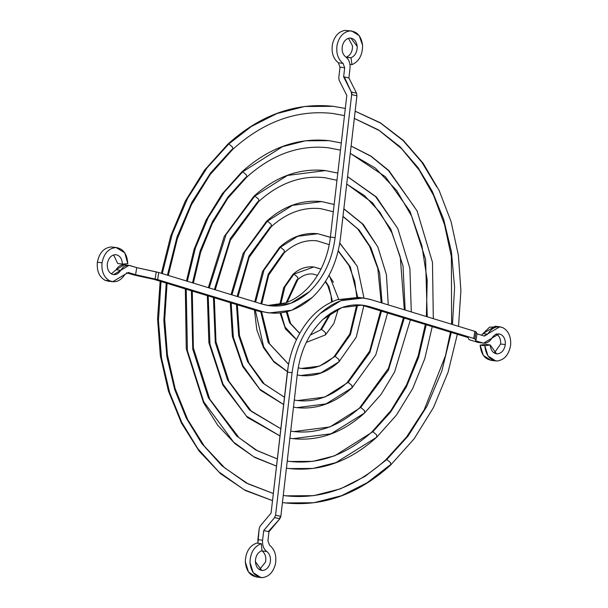 <?xml version="1.0" encoding="UTF-8"?>
<svg xmlns="http://www.w3.org/2000/svg" width="608" height="608" viewBox="0 0 608 608"><rect width="100%" height="100%" fill="white"/><g stroke="black" fill="none" stroke-linecap="round" stroke-linejoin="round"><path stroke-width="0.91" d="M351.728 30.993L344.964 30.4C338.679 31.517 334.506 36.1 332.462 44.141C331.2 52.387 333.169 58.611 338.382 62.806L343.064 63.376L344.683 67.731L340.001 67.161L338.382 62.806L340.001 67.161L338.778 77.718L339.173 80.309L346.811 95.502L330.007 240.274C328.297 251.613 324.839 262.086 319.641 271.685C310.954 287.227 299.683 297.616 285.844 302.852L267.809 305.497L285.844 302.852C299.683 297.616 310.954 287.227 319.641 271.685C324.839 262.086 328.297 251.613 330.007 240.274L346.811 95.502L339.173 80.309L338.778 77.718L340.001 67.161L344.683 67.731L343.634 76.813L344.31 76.942L351.272 91.998L356.531 93.191L348.893 77.961L343.634 76.813L344.683 67.731L343.064 63.376L338.382 62.806C333.169 58.611 331.2 52.387 332.462 44.141C334.506 36.1 338.679 31.517 344.964 30.4L351.728 30.993L359.229 35.644L362.581 45.342C362.573 55.009 359.039 61.446 351.964 64.661L349.965 64.418L351.964 64.661L351.006 57.76C355.14 55.883 357.208 52.121 357.208 46.466L350.869 38.084L349.653 38.068C345.975 38.722 343.543 41.397 342.342 46.102C341.605 50.92 342.76 54.56 345.808 57.008C349 59.5 350.406 63.27 350.01 68.324L348.893 77.961L356.531 93.191L351.69 92.082L351.956 94.658L356.926 95.798L356.531 93.191L356.926 95.798L340.442 238.237C337.227 262.755 327.826 282.5 312.246 297.464L291.703 310.247L269.283 312.938L256.606 310.68L154.022 279.368L134.49 275.112L126.51 272.802L134.49 275.112L154.022 279.368L256.606 310.68L260.376 311.661L256.606 310.68L261.288 311.243C279.27 316.213 296.256 311.615 312.246 297.464C327.826 282.5 337.227 262.755 340.442 238.237L356.926 95.798L351.667 94.597L335.114 237.644C332.181 260.026 323.593 278.054 309.366 291.718C294.766 304.638 279.262 308.834 262.838 304.304L158.749 272.528L262.838 304.304L270.142 305.847L290.609 303.392L309.366 291.718C323.593 278.054 332.181 260.026 335.114 237.644L351.667 94.597L351.272 91.998L343.634 76.813L351.029 91.512L344.31 76.942L348.893 77.961L350.01 68.324C350.406 63.27 349 59.5 345.808 57.008C342.76 54.56 341.605 50.92 342.342 46.102C343.543 41.397 345.975 38.722 349.653 38.068C353.924 38.182 356.44 40.987 357.208 46.466C357.208 52.121 355.14 55.883 351.006 57.76L351.964 64.661C359.039 61.446 362.573 55.009 362.581 45.342C361.266 35.956 356.957 31.168 349.646 30.97L344.964 30.4L349.349 31M116.873 247.6L111.363 246.97C103.991 247.6 99.324 252.692 97.356 262.23L102.045 262.8C104.006 253.255 108.672 248.17 116.052 247.532L124.777 252.814L127.779 263.697L122.39 264.1C122.056 258.468 119.768 255.322 115.535 254.653C111.226 255.026 108.498 257.997 107.35 263.576C106.932 268.516 108.376 272.012 111.682 274.041L113.605 274.626L120.741 270.34L116.06 269.77L111.317 273.843L116.06 269.77C118.59 265.764 121.714 264.191 125.438 265.058M481.095 342.486L477.804 342.342L482.486 342.912L475.874 340.89L474.909 338.892L473.761 338.413L369.664 306.645L362.642 305.429L409.184 319.565L364.982 306.075L369.664 306.645L362.36 305.094L341.901 307.557L323.144 319.23C308.917 332.895 300.329 350.915 297.396 373.304L280.843 516.352L279.862 518.776L274.603 517.59L275.584 515.151L274.603 517.59L279.452 518.692L280.554 516.291L275.584 515.151L292.068 372.704L275.584 515.151L280.843 516.352L279.452 518.692L279.862 518.776L280.843 516.352L297.396 373.304C300.329 350.915 308.917 332.895 323.144 319.23C337.744 306.303 353.248 302.108 369.664 306.645L473.761 338.413L474.878 331.337L371.222 299.698C353.24 294.736 336.254 299.326 320.264 313.485C304.684 328.449 295.283 348.186 292.068 372.704L287.379 372.142L271.069 513.106L260.171 526.087L271.069 513.106L288.101 367.019C289.963 355.756 293.421 345.283 298.475 335.608C308.317 317.361 321.305 305.383 337.425 299.676L360.871 297.783M257.762 577.03C250.45 576.445 246.293 571.383 245.298 561.845C245.647 552.11 249.424 545.862 256.629 543.104L261.311 543.674L261.987 550.658C257.784 552.269 255.573 555.917 255.368 561.61C255.573 555.917 257.784 552.269 261.987 550.658L261.311 543.674C254.106 546.432 250.336 552.68 249.987 562.415C250.982 571.946 255.132 577.007 262.443 577.6C268.858 576.772 273.174 572.288 275.394 564.156C276.784 555.78 274.831 549.45 269.534 545.156L267.923 540.808L268.972 531.726L263.705 530.571L274.603 517.59L263.705 530.571L268.295 531.59L279.862 518.776L268.295 531.59L268.972 531.726L279.513 519.194L268.972 531.726L267.923 540.808L269.534 545.156C274.831 549.45 276.784 555.78 275.394 564.156C273.174 572.288 268.858 576.772 262.443 577.6L260.878 577.539L253.186 572.637L249.987 562.415C250.336 552.68 254.106 546.432 261.311 543.674L256.629 543.104C249.424 545.862 245.647 552.11 245.298 561.845L248.505 572.067L256.196 576.969L260.878 577.539M363.219 298.004L358.538 297.441L337.425 299.676C321.305 305.383 308.317 317.361 298.475 335.608C293.421 345.283 289.963 355.756 288.101 367.019L287.379 372.142L292.068 372.704C295.283 348.186 304.684 328.449 320.264 313.485L340.807 300.702L363.219 298.004L371.222 299.698L474.878 331.337L476.026 331.816L477.022 333.822L484.036 335.966L499.86 326.815L502.915 327.704C508.531 330.957 511.108 336.741 510.644 345.063C508.972 354.624 504.473 359.936 497.146 361L495.725 360.932L488.019 356.007L484.827 345.732L480.145 345.162L483.337 355.444L491.044 360.369L495.725 360.932M492.465 360.438C485.199 359.746 481.095 354.654 480.145 345.162L485.534 344.386L490.215 344.956L496.584 353.841L497.412 353.886C501.699 353.263 504.328 350.155 505.301 344.569L500.62 343.999L494.304 353.058L500.62 343.999C500.893 339.135 499.388 335.753 496.105 333.86C499.388 335.753 500.893 339.135 500.62 343.999L505.301 344.569C505.575 339.705 504.07 336.323 500.787 334.423L499.001 333.906L483.618 343.148L477.804 342.342L470.121 340.001L477.804 342.342L483.618 343.148M262.656 570.486C266.403 570 268.926 567.378 270.218 562.628C271.031 557.734 269.891 554.032 266.798 551.524L262.116 550.954C265.21 553.462 266.35 557.164 265.536 562.058L259.456 569.666L265.536 562.058C266.35 557.164 265.21 553.462 262.116 550.954L266.798 551.524C263.606 549.032 262.2 545.262 262.588 540.208L257.906 539.646L257.921 543.263L259.19 528.527L257.906 539.646L262.588 540.208C262.2 545.262 263.606 549.032 266.798 551.524C269.891 554.032 271.031 557.734 270.218 562.628C268.926 567.378 266.403 570 262.656 570.486C258.377 570.137 255.953 567.18 255.368 561.61L261.736 570.448L262.656 570.486M228.783 143.967L206.994 167.952L187.614 198.299L172.246 234.103L162.26 273.6L172.246 234.103L187.614 198.299L206.994 167.952L228.783 143.967L232.56 147.121L228.783 143.967L251.34 126.494L276.952 113.536L304.692 106.491L333.252 106.324L304.692 106.491L276.952 113.536L251.34 126.494L228.783 143.967L227.795 144.218L228.783 143.967M161.029 281.504L158.445 320.621L161.546 358.264L169.655 392.57L181.686 422.256L197.912 448.795L218.903 471.937L244.142 489.752L272.513 500.635L244.142 489.752L218.903 471.937L197.912 448.795L181.686 422.256L169.655 392.57L161.546 358.264L158.445 320.621L161.029 281.504M282.439 502.55L285.205 502.922C323.137 506.874 358.287 494.243 390.663 465.029L390.579 462.688L386.802 459.534L365.051 476.376L340.358 488.87L313.606 495.672L286.064 495.832L313.606 495.672L340.358 488.87L365.051 476.376L386.802 459.534L390.579 462.688L390.663 465.029L389.675 465.272L367.118 482.744L341.514 495.702L313.766 502.755L285.205 502.922M168.287 275.439L177.308 238.822L191.436 204.759L210.132 174.587L232.636 149.462L232.56 147.121L232.636 149.462L231.656 149.712L210.588 172.923L191.854 202.297L177.027 236.953L167.436 275.181M232.636 149.462C263.583 121.63 296.833 109.607 332.394 113.415L344.493 115.581L331.9 113.354M354.312 118.4L378.617 129.96L400.125 146.817L418.099 167.702L432.212 191.193L443.658 219.328L451.455 251.78L454.602 287.409L452.458 324.497L454.602 287.409L451.455 251.78L443.658 219.328L432.212 191.193L418.099 167.702L400.125 146.817L378.617 129.96L354.312 118.4M451.296 332.424L441.811 371.131L426.953 406.273L408.082 436.05L386.802 459.534L408.082 436.05L426.953 406.273L441.811 371.131L451.296 332.424M254.843 196.027L226.1 234.513L209.198 287.926L226.1 234.513L254.843 196.027L258.628 199.181L254.843 196.027L287.409 175.454L325.47 170.574L287.409 175.454L254.843 196.027M208.21 295.906L209.935 344.06L223.014 384.142L246.438 416.138L279.999 435.928L246.438 416.138L223.014 384.142L209.935 344.06L208.21 295.906M289.879 438.224L292.988 438.664C318.797 441.34 342.661 432.774 364.595 412.969L364.511 410.628L360.734 407.474L329.893 426.96L293.846 431.574L329.893 426.96L360.734 407.474L364.511 410.628L364.595 412.969L331.048 433.785L292.988 438.664M215.247 289.773L230.364 240.206L258.704 201.522L258.628 199.181L258.704 201.522L257.724 201.765L230.348 238.511L214.388 289.514M258.704 201.522C279.209 183.092 301.173 175.142 324.611 177.665L336.999 180.287L324.444 177.65M346.72 184.004L372.522 202.806L390.883 229.307L403.036 265.992L405.164 310.065L403.036 265.992L390.883 229.307L372.522 202.806L346.72 184.004M404.297 318.075L388.459 370.044L360.734 407.474L388.459 370.044L404.297 318.075M280.463 247.182L263.963 270.18L255.611 302.092L263.963 270.18L280.463 247.182L284.248 250.336L280.463 247.182L297.684 236.299L317.817 233.723L297.684 236.299L280.463 247.182M255.314 310.285L263.629 346.682L273.554 361.129L287.447 371.579L273.554 361.129L263.629 346.682L255.314 310.285M297.206 374.954L300.641 375.524C314.526 376.945 327.302 372.37 338.975 361.813L338.899 359.472L335.114 356.318L319.618 366.107L301.5 368.433L319.618 366.107L335.114 356.318L338.899 359.472L338.975 361.813L320.773 372.94L300.641 375.524M261.744 303.97L268.683 275.112L284.324 252.677L284.248 250.336L284.324 252.677L283.343 252.928L268.219 274.208L260.878 303.704M329.255 244.674L316.958 240.814C305.452 239.544 294.568 243.496 284.324 252.677M338.253 250.747L350.269 266.768L357.702 297.342L350.269 266.768L338.253 250.747M357.626 304.79L350.39 334.712L335.114 356.318L350.39 334.712L357.626 304.79M293.945 274.109L284.954 286.809L280.668 304.395L284.954 286.809L293.945 274.109L297.73 277.263L293.945 274.109L313.789 266.958L293.945 274.109M280.911 312.884L285 326.967L296.499 339.583L285 326.967L280.911 312.884M325.493 334.886L325.417 332.546L321.632 329.392L310.247 335.13L321.632 329.392L325.417 332.546L325.493 334.886L306.272 342.418L325.493 334.886L333.883 323.471L338.276 309.039M287.105 302.374L297.806 279.604L297.73 277.263L297.806 279.604L296.826 279.847L286.178 302.731M317.536 275.318L312.93 274.048C307.709 273.433 302.662 275.287 297.806 279.604M325.569 281.337L328.898 286.482L332.47 301.614L328.898 286.482L325.569 281.337M331.102 312.998L321.632 329.392L331.102 312.998M267.429 221.152L244.69 252.016L231.929 294.865L244.69 252.016L267.429 221.152L271.214 224.306L267.429 221.152L292.456 205.344L321.708 201.598L292.456 205.344L267.429 221.152M231.169 302.913L233.335 337.197L242.964 365.735L259.745 389.158L283.64 404.502L259.745 389.158L242.964 365.735L233.335 337.197L231.169 302.913M293.474 407.155L296.75 407.649C316.7 409.708 335.114 403.104 352.009 387.843L351.933 385.502L348.148 382.348L324.847 397.07L297.608 400.558L324.847 397.07L348.148 382.348L351.933 385.502L352.009 387.843L326.002 403.902L296.75 407.649M238.002 296.719L249.174 257.336L271.29 226.647L271.214 224.306L271.29 226.647L270.309 226.898L248.938 256.021L237.143 296.461M333.359 211.766L320.849 208.688C303.27 206.781 286.756 212.762 271.29 226.647M342.98 216.334L359.161 229.991L370.933 247.707L379.605 272.855L382.082 303.012L379.605 272.855L370.933 247.707L359.161 229.991L342.98 216.334M381.505 311.114L369.862 352.526L348.148 382.348L369.862 352.526L381.505 311.114M242.714 171.79L224.405 192.006L208.179 217.649L195.434 247.92L187.332 281.253L195.434 247.92L208.179 217.649L224.405 192.006L242.714 171.79L246.491 174.944L242.714 171.79L282.538 146.634L305.474 140.805L329.088 140.668L305.474 140.805L282.538 146.634L242.714 171.79M186.208 289.188L187.401 350.672L203.771 401.88L233.616 442.122L253.787 456.798L276.511 466.093L253.787 456.798L233.616 442.122L203.771 401.88L187.401 350.672L186.208 289.188M286.414 468.175L289.37 468.578C320.819 471.846 349.934 461.388 376.732 437.205L376.648 434.864L372.871 431.71L334.765 455.78L312.824 461.358L290.229 461.487L312.824 461.358L334.765 455.78L372.871 431.71L376.648 434.864L376.732 437.205L335.92 462.612L312.983 468.441L289.37 468.578M193.374 283.1L200.61 252.343L212.238 223.706L227.772 198.345L246.574 177.285L246.491 174.944L246.574 177.285L245.586 177.536L228 196.969L212.428 221.646L200.222 250.777L192.516 282.834M246.574 177.285C271.936 154.478 299.151 144.636 328.229 147.759L340.495 150.123L327.925 147.721M350.269 153.33L385.381 176.708L410.126 211.569L425.585 259.373L427.234 316.798L425.585 259.373L410.126 211.569L385.381 176.708L350.269 153.33M426.2 324.763L418.616 357.306L406.38 386.916L390.67 411.996L372.871 431.71L390.67 411.996L406.38 386.916L418.616 357.306L426.2 324.763M341.324 142.971L329.088 140.668L341.316 142.986M351.105 146.095L370.926 156.256L388.428 170.536L414.686 207.358M287.234 461.077L290.229 461.487C319.306 464.603 346.522 454.761 371.883 431.954L372.871 431.71L371.883 431.954L390.906 410.59L406.577 384.826L418.22 355.726L425.342 324.497M191.414 290.776L192.736 349.106L208.339 397.678L236.656 435.959L255.786 449.988L277.339 458.949M334.202 204.478L321.708 201.598L334.202 204.516M343.839 208.871L362.224 223.759L375.493 243.504M297.608 400.558L294.302 400.049L297.608 400.558C315.187 402.466 331.702 396.477 347.168 382.592L348.148 382.348L347.168 382.592L369.626 351.181L380.638 310.855M236.451 304.524L238.693 335.624L247.524 361.532L262.785 382.979L284.476 397.282M321.009 269.063L313.789 266.958L320.971 269.131M328.974 275.485L333.458 282.279M310.293 335.061L321.632 329.392L320.652 329.642L330 313.736M286.307 311.881L289.56 322.757L299.66 333.412M330.41 237.287L317.817 233.723L330.395 237.371M339.743 243.276L354.829 262.565M301.5 368.433L298.178 367.863L301.5 368.433C313.006 369.702 323.889 365.742 334.134 356.562L335.114 356.318L334.134 356.562L349.866 333.914L356.744 304.79M260.748 311.737L268.189 342.471L288.572 364.344M337.835 173.105L325.47 170.574L337.828 173.128M347.563 176.7L375.569 196.612L395.443 225.104M293.846 431.574L290.7 431.125L293.846 431.574C317.285 434.104 339.249 426.147 359.754 407.725L360.734 407.474L359.754 407.725L388.444 368.319L403.431 317.809M213.438 297.502L215.278 342.494L227.574 379.932L249.478 409.974L280.828 428.762L251.507 411.472L228.927 381.315L215.977 341.81L214.312 297.768M333.252 106.324L345.314 108.452L333.252 106.324C295.321 102.372 260.171 115.003 227.795 144.218L204.569 170.096L185.318 201.05L170.749 235.896L161.401 273.342M355.14 111.218L380.623 123.128L403.165 140.646L421.998 162.442L436.772 186.99M286.064 495.832L283.26 495.452L286.064 495.832C321.624 499.632 354.874 487.616 385.822 459.777L386.802 459.534L385.822 459.777L406.646 436.878L424.3 409.632L445.497 355.612L450.437 332.158M166.22 283.092L163.841 320.606L166.881 356.698L174.694 389.576L186.246 418.046L201.818 443.536L221.935 465.781L246.134 482.95L273.334 493.514L247.98 483.824L224.709 467.871L204.341 446.181L187.629 419.474L175.172 388.71L167.436 354.95L164.707 319.413L167.078 283.351M468.008 337.524L431.072 326.245L468.008 337.524L468.981 339.522L470.121 340.001L468.981 339.522L468.008 337.524M362.642 305.429L360.012 304.874L362.642 305.429M499.86 326.815L495.178 326.245L482.965 333.587L487.646 334.157L482.965 333.587L481.407 335.168L489.524 327.21L497.481 326.815M484.036 335.966L477.022 333.822L475.874 340.89L477.022 333.822L476.026 331.816L474.909 338.892L475.874 340.89L482.486 342.912C486.202 343.778 489.326 342.205 491.864 338.192C494.342 334.377 497.314 333.116 500.787 334.423C504.07 336.323 505.575 339.705 505.301 344.569C504.328 350.155 501.699 353.263 497.412 353.886C493.172 353.484 490.77 350.504 490.215 344.956L484.827 345.732C485.777 355.224 489.881 360.316 497.146 361C504.473 359.936 508.972 354.624 510.644 345.063C511.108 336.741 508.531 330.957 502.915 327.704C496.972 325.47 491.887 327.621 487.646 334.157L484.477 336.057M409.184 319.565L431.072 326.245L409.184 319.565M490.215 344.956L485.534 344.386L480.145 345.162L484.827 345.732L490.215 344.956M473.761 338.413L474.909 338.892L476.026 331.816L474.878 331.337L473.761 338.413M263.705 530.571L262.588 540.208L263.705 530.571M260.171 526.087L259.19 528.527L260.171 526.087M266.95 312.596L269.283 312.938M128.987 265.384L124.306 264.814L116.06 269.77L120.741 270.34L128.987 265.384L136.724 267.642L158.749 272.528L157.632 279.604L261.288 311.243L157.632 279.604L135.584 274.71L128.128 272.475M346.355 57.426L346.324 57.19C350.459 55.313 352.526 51.551 352.526 45.904L348.468 38.304L352.526 45.904C352.526 51.551 350.459 55.313 346.324 57.19L351.006 57.76L346.355 57.426M110.436 281.147L104.774 280.151C99.119 276.67 96.649 270.697 97.356 262.23C99.324 252.692 103.991 247.6 111.363 246.97M116.014 254.691L115.535 254.653C119.768 255.322 122.056 258.468 122.39 264.1L117.709 263.53L113.612 254.904L117.709 263.53L122.39 264.1L127.779 263.697C127.209 254.068 123.295 248.68 116.052 247.532C108.672 248.17 104.006 253.255 102.045 262.8L97.356 262.23C96.649 270.697 99.119 276.67 104.774 280.151L108.057 281.154L112.746 281.717L109.455 280.714C103.801 277.233 101.331 271.259 102.045 262.8C101.331 271.259 103.801 277.233 109.455 280.714C115.467 283.13 120.627 281.018 124.959 274.383L112.746 281.717M128.562 272.566L124.959 274.383L128.562 272.566L135.584 274.71L157.632 279.604L158.749 272.528L156.233 271.89L155.108 278.966L156.233 271.89L136.724 267.642L135.584 274.71L136.724 267.642L130.12 265.62C126.403 264.754 123.272 266.327 120.741 270.34C118.21 274.216 115.193 275.454 111.682 274.041C108.376 272.012 106.932 268.516 107.35 263.576C108.498 257.997 111.226 255.026 115.535 254.653M330.433 237.074L335.114 237.644L330.433 237.074M343.064 63.376C337.858 59.181 335.882 52.957 337.144 44.703C339.188 36.662 343.36 32.087 349.646 30.97C343.36 32.087 339.188 36.662 337.144 44.703C335.882 52.957 337.858 59.181 343.064 63.376M351.667 94.597L351.69 92.082L351.272 91.998L351.667 94.597M355.148 111.188L380.403 122.831L403.302 140.372L423.107 163.21L439.204 190.593L451.083 221.631L458.394 255.33L460.902 290.616L458.523 326.344M457.33 334.263L448.096 372.172L433.504 407.489L414.116 438.839L390.663 465.029M347.571 176.632L376.352 196.954L397.845 228.676L409.891 268.394L411.282 311.927M410.354 319.922L394.577 372.028L381.11 394.379L364.595 412.969M288.587 364.238L269.511 343.778L261.622 311.912M339.781 243.025L357.284 266.357L364.002 298.11M363.835 305.74L356.265 337.106L338.975 361.813M299.706 333.321L290.601 323.517L287.12 311.676M329.156 275.15L338.656 299.28M284.476 397.237L264.442 384.18L248.862 362.87L239.468 335.456L237.325 304.79M343.854 208.757L363.288 224.42L377.872 247.068L386.43 274.687L388.261 304.897M387.592 312.976L375.774 354.897L352.009 387.843M290.229 461.487L287.234 461.069M277.339 458.934L257.359 450.741L239.028 437.745L209.707 399.084L193.367 347.936L192.28 291.042M351.112 146.049L370.956 156.096L388.907 170.582L417.096 210.946L432.478 262.314L433.314 318.653M432.242 326.602L424.787 358.652L412.703 388.542L396.477 415.082L376.732 437.205M329.088 140.668C297.639 137.393 268.523 147.85 241.726 172.041L222.209 193.853L206.112 219.99L194.051 249.417L186.474 280.995M426.368 316.532L427.204 280.045L421.929 245.845L411.646 216.159L396.72 190.54L375.326 168.051L350.261 153.376M340.488 150.138L328.229 147.759M276.511 466.108L254.79 457.474L234.962 443.673L217.687 425.197L203.528 402.694L186.261 348.726L185.341 288.929M321.708 201.598C301.758 199.538 283.343 206.135 266.448 221.403L243.033 253.62L231.063 294.606M381.208 302.746L377.811 268.5L369.512 246.202L357.732 228.92L342.958 216.478M283.632 404.54L260.46 390.245L242.767 366.639L232.362 336.353L230.303 302.647M313.789 266.958C306.189 266.19 299.25 268.66 292.965 274.352L283.678 287.713L279.771 304.6M331.603 302.009L331.048 295.564L327.818 285.661L325.333 281.702M296.453 339.682L285.517 329.034L280.09 312.983M317.817 233.723C303.932 232.302 291.156 236.869 279.482 247.426L262.527 271.388L254.737 301.826M356.835 297.266L354.768 281.367L349.022 265.597L338.185 251.043M287.44 371.67L273.957 362.018L263.492 347.685L256.827 329.87L254.44 310.019M325.47 170.574C299.66 167.899 275.796 176.464 253.863 196.27L224.23 236.489L208.339 287.668M404.297 309.799L400.269 256.964L391.947 232.932L379.871 212.207L364.519 195.632L346.712 184.08M336.999 180.31L324.611 177.665M279.999 435.951L247.471 417.453L222.786 384.986L208.871 342.646L207.343 295.64M451.6 324.231L451.387 256.796L444.577 224.808L433.542 195.328L419.201 170.088L401.683 148.778L379.21 130.507L354.304 118.438M344.485 115.588L332.394 113.415M272.513 500.65L245.396 490.527L220.613 473.769L199.036 450.992L181.427 423.039L168.378 390.906L160.33 355.718L157.563 318.729L160.162 281.238"/></g></svg>
